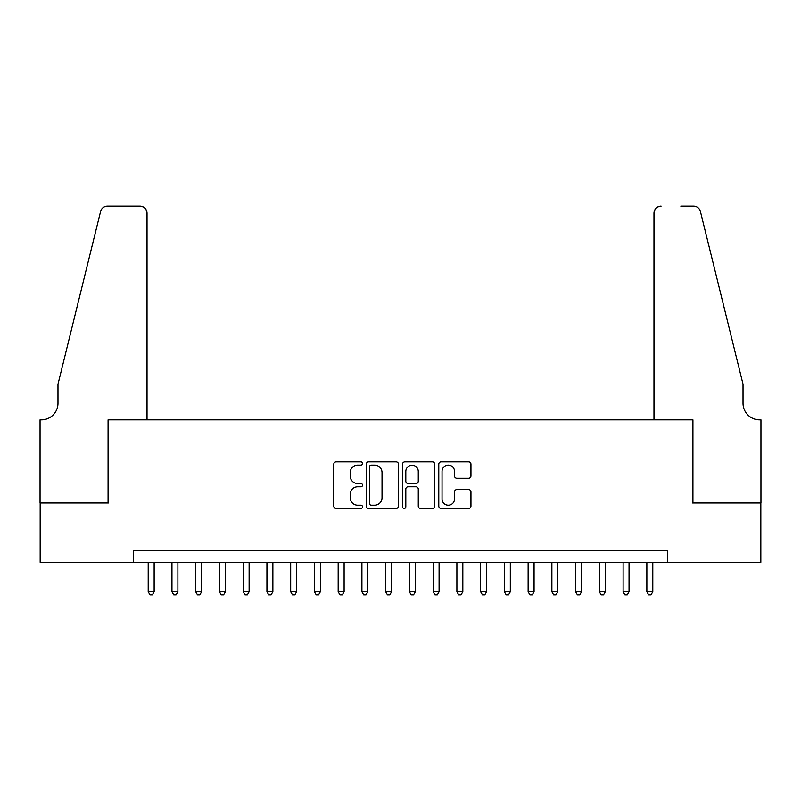 <?xml version="1.0" encoding="UTF-8"?>
<svg xmlns="http://www.w3.org/2000/svg" width="801" height="801" viewBox="0 0 801 801"><rect width="100%" height="100%" fill="white"/><g stroke="black" fill="none" stroke-linecap="round" stroke-linejoin="round"><path stroke-width="1.2" d="M362.513 463.479A1.632 1.632 0 0 0 360.881 461.847L336.11 461.847A2.333 2.333 0 0 0 333.787 464.18L333.787 506.132A2.333 2.333 0 0 0 336.11 508.455L360.881 508.455A1.632 1.632 0 0 0 362.513 506.823A1.632 1.632 0 0 0 360.881 505.191L357.677 505.191A7.459 7.459 0 0 1 350.217 497.741L350.217 494.237A7.459 7.459 0 0 1 357.677 486.778L360.881 486.778A1.632 1.632 0 0 0 362.513 485.156A1.632 1.632 0 0 0 360.881 483.524L357.677 483.524A7.459 7.459 0 0 1 350.217 476.064L350.217 472.57A7.459 7.459 0 0 1 357.677 465.111L360.881 465.111A1.632 1.632 0 0 0 362.513 463.479M468.615 478.277A2.333 2.333 0 0 0 470.948 475.944L470.948 464.18A2.333 2.333 0 0 0 468.615 461.847L441.111 461.847A2.333 2.333 0 0 0 438.778 464.18L438.778 506.132A2.333 2.333 0 0 0 441.111 508.455L468.615 508.455A2.333 2.333 0 0 0 470.948 506.132L470.948 491.914A2.333 2.333 0 0 0 468.615 489.581L456.85 489.581A2.333 2.333 0 0 0 454.517 491.914L454.517 498.963A6.238 6.238 0 0 1 448.28 505.191A6.238 6.238 0 0 1 442.042 498.963L442.042 471.338A6.238 6.238 0 0 1 448.28 465.111A6.238 6.238 0 0 1 454.517 471.338L454.517 475.944A2.333 2.333 0 0 0 456.85 478.277L468.615 478.277M133.366 562.322L40.17 562.322L40.17 502.958L108.435 502.958L108.435 419.854L692.565 419.854L692.565 502.958L760.83 502.958L760.83 562.322L667.633 562.322L667.633 550.447L133.366 550.447L133.366 562.322L667.633 562.322M398.457 464.18A2.333 2.333 0 0 0 396.135 461.847L368.63 461.847A2.333 2.333 0 0 0 366.297 464.18L366.297 506.132A2.333 2.333 0 0 0 368.63 508.455L396.135 508.455A2.333 2.333 0 0 0 398.457 506.132L398.457 464.18M404.865 461.847L432.37 461.847A2.333 2.333 0 0 1 434.703 464.18L434.703 506.132A2.333 2.333 0 0 1 432.37 508.455L420.605 508.455A2.333 2.333 0 0 1 418.272 506.132L418.272 489.111A2.333 2.333 0 0 0 415.939 486.778L408.13 486.778A2.333 2.333 0 0 0 405.807 489.111L405.807 506.823A1.632 1.632 0 0 1 404.175 508.455A1.632 1.632 0 0 1 402.543 506.823L402.543 464.18A2.333 2.333 0 0 1 404.865 461.847M371.193 465.111A1.632 1.632 0 0 0 369.561 466.743L369.561 503.569A1.632 1.632 0 0 0 371.193 505.191L374.568 505.191A7.459 7.459 0 0 0 382.027 497.741L382.027 472.57A7.459 7.459 0 0 0 374.568 465.111L371.193 465.111M418.272 471.459A6.238 6.238 0 0 0 412.034 465.221A6.238 6.238 0 0 0 405.807 471.459L405.807 481.191A2.333 2.333 0 0 0 408.13 483.524L415.939 483.524A2.333 2.333 0 0 0 418.272 481.191L418.272 471.459M148.205 562.322L148.205 591.769L154.142 591.769L154.142 562.322M154.142 591.769L152.36 594.853L149.987 594.853L148.205 591.769M147.024 419.854L147.024 213.266A7.119 7.119 0 0 0 139.895 206.147L107.484 206.147A7.119 7.119 0 0 0 100.566 211.564L57.982 384.23L57.982 403.233A16.621 16.621 0 0 1 41.352 419.854L40.05 419.854L40.05 502.958L108.075 502.958L108.075 419.854L147.024 419.854L147.024 213.266C146.573 208.971 144.19 206.598 139.895 206.147L120.19 206.147M100.566 211.564C102.378 207.659 102.378 207.659 100.566 211.564C102.378 207.659 102.378 207.659 100.566 211.564M57.982 403.233A16.621 16.621 0 0 1 41.352 419.854M653.976 419.854L653.976 213.266L653.976 419.854L692.925 419.854L692.925 502.958L760.95 502.958L760.95 419.854L759.648 419.854A16.621 16.621 0 0 1 743.018 403.233A16.621 16.621 0 0 0 759.648 419.854M729.961 331.294L700.434 211.564L743.018 384.23L743.018 403.233M680.81 206.147L693.516 206.147A7.119 7.119 0 0 1 700.434 211.564C698.622 207.659 698.622 207.659 700.434 211.564C698.622 207.659 698.622 207.659 700.434 211.564M661.105 206.147A7.119 7.119 0 0 0 653.976 213.266C654.427 208.971 656.81 206.598 661.105 206.147M171.955 562.322L171.955 591.769L177.892 591.769L177.892 562.322M177.892 591.769L176.11 594.853L173.737 594.853L171.955 591.769M195.694 562.322L195.694 591.769L201.632 591.769L201.632 562.322M201.632 591.769L199.849 594.853L197.477 594.853L195.694 591.769M219.444 562.322L219.444 591.769L225.381 591.769L225.381 562.322M225.381 591.769L223.599 594.853L221.226 594.853L219.444 591.769M243.194 562.322L243.194 591.769L249.121 591.769L249.121 562.322M249.121 591.769L247.349 594.853L244.966 594.853L243.194 591.769M266.933 562.322L266.933 591.769L272.871 591.769L272.871 562.322M272.871 591.769L271.088 594.853L268.715 594.853L266.933 591.769M290.683 562.322L290.683 591.769L296.62 591.769L296.62 562.322M296.62 591.769L294.838 594.853L292.455 594.853L290.683 591.769M314.423 562.322L314.423 591.769L320.36 591.769L320.36 562.322M320.36 591.769L318.578 594.853L316.205 594.853L314.423 591.769M338.172 562.322L338.172 591.769L344.11 591.769L344.11 562.322M344.11 591.769L342.327 594.853L339.954 594.853L338.172 591.769M361.912 562.322L361.912 591.769L367.849 591.769L367.849 562.322M367.849 591.769L366.067 594.853L363.694 594.853L361.912 591.769M385.661 562.322L385.661 591.769L391.599 591.769L391.599 562.322M391.599 591.769L389.817 594.853L387.444 594.853L385.661 591.769M409.401 562.322L409.401 591.769L415.339 591.769L415.339 562.322M415.339 591.769L413.556 594.853L411.183 594.853L409.401 591.769M433.151 562.322L433.151 591.769L439.088 591.769L439.088 562.322M439.088 591.769L437.306 594.853L434.933 594.853L433.151 591.769M456.89 562.322L456.89 591.769L462.828 591.769L462.828 562.322M462.828 591.769L461.046 594.853L458.673 594.853L456.89 591.769M480.64 562.322L480.64 591.769L486.577 591.769L486.577 562.322M486.577 591.769L484.795 594.853L482.422 594.853L480.64 591.769M504.38 562.322L504.38 591.769L510.317 591.769L510.317 562.322M510.317 591.769L508.545 594.853L506.162 594.853L504.38 591.769M528.129 562.322L528.129 591.769L534.067 591.769L534.067 562.322M534.067 591.769L532.285 594.853L529.912 594.853L528.129 591.769M551.879 562.322L551.879 591.769L557.806 591.769L557.806 562.322M557.806 591.769L556.034 594.853L553.651 594.853L551.879 591.769M575.619 562.322L575.619 591.769L581.556 591.769L581.556 562.322M581.556 591.769L579.774 594.853L577.401 594.853L575.619 591.769M599.368 562.322L599.368 591.769L605.306 591.769L605.306 562.322M605.306 591.769L603.523 594.853L601.15 594.853L599.368 591.769M623.108 562.322L623.108 591.769L629.045 591.769L629.045 562.322M629.045 591.769L627.263 594.853L624.89 594.853L623.108 591.769M646.858 562.322L646.858 591.769L652.795 591.769L652.795 562.322M652.795 591.769L651.013 594.853L648.64 594.853L646.858 591.769"/></g></svg>
